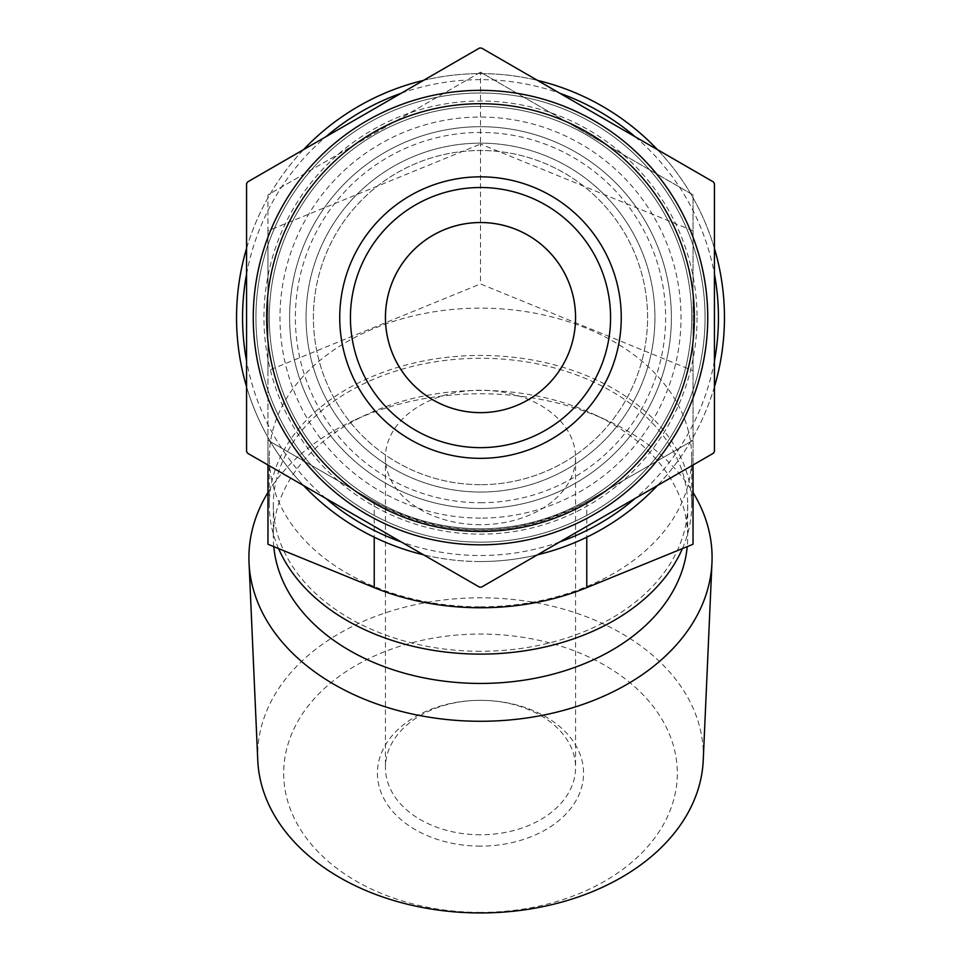<?xml version="1.0" encoding="UTF-8"?>
<svg xmlns="http://www.w3.org/2000/svg" width="961" height="961" viewBox="0 0 961 961"><rect width="100%" height="100%" fill="white"/><g stroke="black" fill="none" stroke-linecap="round" stroke-linejoin="round"><path stroke-width="0.72" stroke-dasharray="4.8 3.6" d="M481.509 48.05L713.422 181.953A269.536 269.536 0 0 1 714.431 183.695L714.431 451.49A269.536 269.536 0 0 1 713.422 453.232L481.509 587.123A269.536 269.536 0 0 1 480.5 587.123A269.536 269.536 0 0 1 479.491 587.123L247.578 453.232A269.536 269.536 0 0 1 246.569 451.49L246.569 183.695A269.536 269.536 0 0 1 247.578 181.953L479.491 48.05A269.536 269.536 0 0 1 481.509 48.05M537.523 554.785A243.95 243.95 0 0 1 423.477 554.785M303.592 485.569A243.95 243.95 0 0 1 246.569 386.802M246.569 248.37A243.95 243.95 0 0 1 303.592 149.604M423.477 80.388A243.95 243.95 0 0 1 537.523 80.388M657.408 149.604A243.95 243.95 0 0 1 714.431 248.37M714.431 386.802A243.95 243.95 0 0 1 657.408 485.569M559.795 541.92A237.944 237.944 0 0 1 401.205 541.92M325.863 498.423A237.944 237.944 0 0 1 246.569 361.084M246.569 274.089A237.944 237.944 0 0 1 325.863 136.75M401.205 93.253A237.944 237.944 0 0 1 559.795 93.253M635.137 136.75A237.944 237.944 0 0 1 714.431 274.089M714.431 361.084A237.944 237.944 0 0 1 635.137 498.423M480.5 542.16A224.574 224.574 0 0 1 286.018 205.306A224.574 224.574 0 0 1 674.982 205.306A224.574 224.574 0 0 1 480.5 542.16A224.574 224.574 0 0 1 255.926 317.586A224.574 224.574 0 0 1 480.5 93.013A224.574 224.574 0 0 1 705.074 317.586A224.574 224.574 0 0 1 480.5 542.16A224.574 224.574 0 0 1 255.926 317.586A224.574 224.574 0 0 1 480.5 93.013A224.574 224.574 0 0 1 705.074 317.586A224.574 224.574 0 0 1 480.5 542.16M480.5 492.032A174.446 174.446 0 0 1 329.431 230.364A174.446 174.446 0 0 1 631.569 230.364A174.446 174.446 0 0 1 480.5 492.032A174.446 174.446 0 0 1 329.431 230.364A174.446 174.446 0 0 1 631.569 230.364A174.446 174.446 0 0 1 480.5 492.032M480.5 561.536A243.95 243.95 0 0 1 269.224 195.612A243.95 243.95 0 0 1 691.776 195.612A243.95 243.95 0 0 1 480.5 561.536M480.5 528.79A211.204 211.204 0 0 1 297.598 211.985A211.204 211.204 0 0 1 663.402 211.985A211.204 211.204 0 0 1 480.5 528.79A211.204 211.204 0 0 1 297.598 211.985A211.204 211.204 0 0 1 663.402 211.985A211.204 211.204 0 0 1 480.5 528.79A211.204 211.204 0 0 1 297.598 211.985A211.204 211.204 0 0 1 663.402 211.985A211.204 211.204 0 0 1 480.5 528.79A211.204 211.204 0 0 1 297.598 211.985A211.204 211.204 0 0 1 663.402 211.985A211.204 211.204 0 0 1 480.5 528.79M480.5 518.099A200.513 200.513 0 0 1 306.847 217.33A200.513 200.513 0 0 1 654.153 217.33A200.513 200.513 0 0 1 480.5 518.099M480.5 502.723A185.137 185.137 0 0 0 640.831 225.018A185.137 185.137 0 0 0 320.169 225.018A185.137 185.137 0 0 0 480.5 502.723M480.5 544.827A227.24 227.24 0 0 1 283.699 203.96A227.24 227.24 0 0 1 677.301 203.96A227.24 227.24 0 0 1 480.5 544.827M480.5 508.477A190.891 190.891 0 0 1 315.184 222.147A190.891 190.891 0 0 1 645.816 222.147A190.891 190.891 0 0 1 480.5 508.477A190.891 190.891 0 0 1 315.184 222.147A190.891 190.891 0 0 1 645.816 222.147A190.891 190.891 0 0 1 480.5 508.477M480.5 484.68A167.094 167.094 0 0 1 335.797 234.04A167.094 167.094 0 0 1 625.203 234.04A167.094 167.094 0 0 1 480.5 484.68A167.094 167.094 0 0 1 335.797 234.04A167.094 167.094 0 0 1 625.203 234.04A167.094 167.094 0 0 1 480.5 484.68M480.5 412.653A95.067 95.067 0 0 0 562.834 270.053A95.067 95.067 0 0 0 398.166 270.053A95.067 95.067 0 0 0 480.5 412.653A95.043 95.043 0 0 0 562.81 270.065A95.043 95.043 0 0 0 398.19 270.065A95.043 95.043 0 0 0 480.5 412.629M480.5 447.646A130.059 130.059 0 0 1 367.859 252.551A130.059 130.059 0 0 1 593.141 252.551A130.059 130.059 0 0 1 480.5 447.646M278.582 548.587A211.204 149.339 180 0 1 269.296 504.777A211.204 149.339 180 0 1 480.5 355.438A211.204 149.339 180 0 1 691.704 504.777A211.204 149.339 180 0 1 682.418 548.587M480.5 606.823A211.204 149.339 0 0 0 691.704 457.484A211.204 149.339 0 0 0 480.5 308.133A211.204 149.339 0 0 0 269.296 457.484A211.204 149.339 0 0 0 480.5 606.823M480.5 651.282A207.192 146.504 180 0 1 273.308 504.777A207.192 146.504 180 0 1 480.5 358.273A207.192 146.504 180 0 1 687.692 504.777A207.192 146.504 180 0 1 480.5 651.282M273.765 546.617A207.192 146.504 180 0 1 273.308 536.923A207.192 146.504 180 0 1 367.294 414.227A207.192 146.504 180 0 1 593.706 414.227A207.192 146.504 180 0 1 687.692 536.923A207.192 146.504 180 0 1 687.235 546.617M267.963 492.488A231.589 163.754 180 0 1 353.96 420.365A231.589 163.754 180 0 1 607.04 420.365A231.589 163.754 180 0 1 693.037 492.488M257.764 760.307A222.844 157.568 180 0 1 480.5 597.802A222.844 157.568 180 0 1 703.236 760.307M480.5 912.385A196.813 139.165 180 0 1 310.055 703.632A196.813 139.165 180 0 1 650.945 703.632A196.813 139.165 180 0 1 480.5 912.385M480.5 846.112A103.091 72.892 180 0 1 391.223 736.775A103.091 72.892 180 0 1 569.777 736.775A103.091 72.892 180 0 1 480.5 846.112M480.5 834.773A95.067 67.222 180 0 1 385.433 767.551A95.067 67.222 180 0 1 480.5 700.329A95.067 67.222 180 0 1 575.567 767.551A95.067 67.222 180 0 1 480.5 834.773M480.5 524.706A95.067 67.222 180 0 1 385.433 457.484A95.067 67.222 180 0 1 480.5 390.25A95.067 67.222 180 0 1 575.567 457.484A95.067 67.222 180 0 1 480.5 524.706M267.963 464.992L267.963 440.294L374.225 501.654A212.537 212.537 0 0 0 586.775 501.654L693.037 440.294L693.037 194.879L480.5 72.171L267.963 194.879L267.963 440.294L374.225 501.654C445.075 539.325 515.925 539.325 586.775 501.654L693.037 440.294L693.037 464.992M480.5 72.171L267.963 194.879L267.963 230.82L480.5 144.054L480.5 72.171L693.037 194.879L693.037 544.25M693.037 230.82L480.5 144.054L480.5 283.939L693.037 370.706M267.963 230.82L267.963 370.706L480.5 283.939M267.963 544.25L267.963 370.706M697.049 317.586A216.549 216.549 0 0 1 372.219 505.126A216.549 216.549 0 0 1 372.219 130.047A216.549 216.549 0 0 1 697.049 317.586M374.225 501.654L374.225 537.175M586.775 501.654L586.775 537.175M269.296 457.484L269.296 504.777M691.704 457.484L691.704 504.777M273.308 504.777L273.308 536.923M687.692 504.777L687.692 536.923M367.294 414.227L353.96 420.365M593.706 414.227L607.04 420.365M385.433 457.484L385.433 767.551M575.567 457.484L575.567 767.551"/><path stroke-width="1.44" d="M713.422 181.953L481.509 48.05A269.536 269.536 0 0 0 479.491 48.05L247.578 181.953A269.536 269.536 0 0 0 246.569 183.695L246.569 451.49A269.536 269.536 0 0 0 247.578 453.232L479.491 587.123A269.536 269.536 0 0 0 480.5 587.123A269.536 269.536 0 0 0 481.509 587.123L713.422 453.232A269.536 269.536 0 0 0 714.431 451.49L714.431 183.695A269.536 269.536 0 0 0 713.422 181.953M423.477 554.785A243.95 243.95 0 0 1 303.592 485.569M246.569 386.802A243.95 243.95 0 0 1 246.569 248.37M303.592 149.604A243.95 243.95 0 0 1 423.477 80.388M537.523 80.388A243.95 243.95 0 0 1 657.408 149.604M714.431 248.37A243.95 243.95 0 0 1 714.431 386.802M657.408 485.569A243.95 243.95 0 0 1 537.523 554.785M401.205 541.92A237.944 237.944 0 0 1 325.863 498.423M246.569 361.084A237.944 237.944 0 0 1 246.569 274.089M325.863 136.75A237.944 237.944 0 0 1 401.205 93.253M559.795 93.253A237.944 237.944 0 0 1 635.137 136.75M714.431 274.089A237.944 237.944 0 0 1 714.431 361.084M635.137 498.423A237.944 237.944 0 0 1 559.795 541.92M480.5 544.827A227.24 227.24 0 0 1 253.26 317.586A227.24 227.24 0 0 1 480.5 90.346A227.24 227.24 0 0 1 707.74 317.586A227.24 227.24 0 0 1 480.5 544.827M480.5 412.653A95.067 95.067 0 0 1 398.166 270.053A95.067 95.067 0 0 1 562.834 270.053A95.067 95.067 0 0 1 480.5 412.653A95.043 95.043 0 0 0 562.81 270.065A95.043 95.043 0 0 0 398.19 270.065A95.043 95.043 0 0 0 480.5 412.629M480.5 447.646A130.059 130.059 0 0 1 367.859 252.551A130.059 130.059 0 0 1 593.141 252.551A130.059 130.059 0 0 1 480.5 447.646M480.5 458.349A140.762 140.762 0 0 1 358.597 247.205A140.762 140.762 0 0 1 602.403 247.205A140.762 140.762 0 0 1 480.5 458.349M682.418 548.587A211.204 149.339 180 0 1 480.5 654.117A211.204 149.339 180 0 1 278.582 548.587M687.235 546.617A207.192 146.504 180 0 1 480.5 683.439A207.192 146.504 180 0 1 273.765 546.617M693.037 492.488A231.589 163.754 180 0 1 711.969 562.641A231.589 163.754 180 0 1 480.5 721.279A231.589 163.754 180 0 1 249.031 562.641A231.589 163.754 180 0 1 267.963 492.488M711.969 562.641L703.236 760.307A222.844 157.568 180 0 1 480.5 912.95A222.844 157.568 180 0 1 257.764 760.307L249.031 562.641M267.963 464.992L267.963 544.25L374.225 587.627A212.537 150.288 180 0 0 586.775 587.627L693.037 544.25L693.037 464.992M694.383 317.586A213.883 213.883 0 0 1 373.565 502.807A213.883 213.883 0 0 1 373.565 132.366A213.883 213.883 0 0 1 694.383 317.586M374.225 537.175L374.225 587.627M586.775 537.175L586.775 587.627"/></g></svg>
